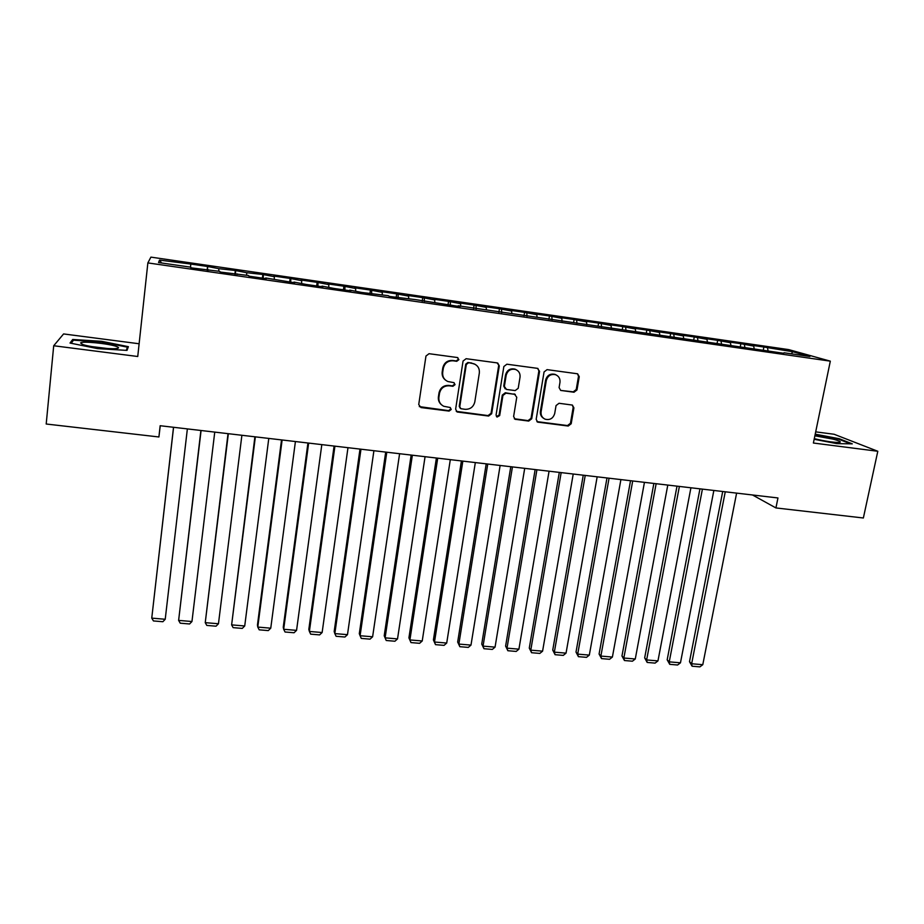 <?xml version="1.0" encoding="UTF-8"?>
<svg xmlns="http://www.w3.org/2000/svg" width="924" height="924" viewBox="0 0 924 924"><rect width="100%" height="100%" fill="white"/><g stroke="black" fill="none" stroke-linecap="round" stroke-linejoin="round"><path stroke-width="1.39" d="M458.893 359.655L457.334 357.519L429.048 353.696L425.964 356.04L418.734 404.55L420.998 407.565L449.099 411.088L451.235 409.459L450.173 407.496L443.774 406.283C440.147 404.435 438.519 401.432 438.9 397.297L439.512 393.278C440.817 388.149 444.074 385.654 449.283 385.805L452.91 386.278L455.047 384.65L453.927 382.64L447.84 381.52C444.028 379.706 442.319 376.646 442.688 372.337L443.301 368.295C444.617 363.132 447.886 360.637 453.107 360.799L456.756 361.296L458.893 359.655M445.622 380.203C442.942 378.147 441.799 375.398 442.18 371.968L442.792 367.925C444.109 362.774 447.366 360.279 452.587 360.452L456.225 360.938L458.362 359.297L457.796 357.646M419.288 406.606L448.59 410.637L450.716 409.009L450.346 407.588M441.383 404.689C439.027 402.645 438.034 400.046 438.403 396.87L439.016 392.862C440.309 387.745 443.566 385.262 448.764 385.4L452.39 385.874L454.527 384.245L454.065 382.698M574 392.238L576.98 389.951L579.256 376.68L577.615 373.804L547.066 369.635L544.063 371.945L536.174 419.346L537.676 422.118L568.225 426.033L571.194 423.746L573.908 407.877L572.372 405.07L559.032 403.28L556.052 405.567L554.712 413.478C553.164 418.433 549.965 420.339 545.125 419.196C542.076 417.729 540.736 415.246 541.094 411.746L546.292 380.561C547.747 375.733 550.843 373.781 555.59 374.705C558.87 376.126 560.325 378.678 559.967 382.386L559.089 387.583L560.683 390.425L574 392.238L573.261 391.834L576.23 389.547L578.505 376.311L577.523 373.781M752.529 494.987L775.929 507.934L777.962 497.955L160.164 425.721L158.905 436.971L160.256 425.733M775.929 507.934L863.363 517.994L877.8 451.27L834.106 434.257L815.696 431.866M139.12 343.763L63.594 333.934L53.708 345.749L137.745 356.502L147.863 262.913L830.318 361.157L813.386 443.023L877.8 451.27M53.708 345.749L46.2 424.012L158.905 436.971M499.295 365.916L497.112 362.889L466.123 358.697L463.063 361.041L455.624 409.193L457.137 411.988L488.634 416.043L491.66 413.733L499.295 365.916L497.736 363.051M506.883 364.206L537.433 368.341L539.57 371.332L531.704 418.78L528.713 421.078L515.118 419.277L513.617 416.505L516.759 397.274L514.599 394.294L505.936 393.162L502.922 395.484L499.688 415.557L497.112 417.047L496.061 415.095L503.857 366.528L506.883 364.206M147.863 262.913L150.901 257.126L788.715 349.607L830.318 361.157M207.126 270.166L207.553 266.482L190.76 264.045L159.505 260.094L158.547 262.543L190.806 267.198L190.806 267.81L219.831 271.379L220.051 272.026L248.568 275.525L248.995 276.195L266.228 278.678L265.685 277.997L294.733 282.79L293.982 282.074L306.052 284.43L322.961 286.856L322.002 286.117L334.165 288.473L350.912 290.887L349.757 290.124L362.012 292.492L388.172 295.668L389.593 296.465L415.303 299.584L460.071 306.629L458.177 305.763L783.668 353.28M207.553 266.482L218.907 268.688L218.676 271.217M234.892 274.162L235.331 270.501L218.907 268.688M235.331 270.501L246.777 272.719L246.581 275.237M262.404 278.136L262.855 274.486L246.777 272.719M262.855 274.486L274.382 276.715L274.232 279.233M289.662 282.063L290.124 278.436L273.793 276.068L274.382 276.715M290.124 278.436L301.732 280.677L301.617 283.183M316.666 285.955L317.14 282.351L300.958 280.007L301.732 280.677M317.14 282.351L328.829 284.592L328.759 287.098M343.416 289.813L343.913 286.221L327.881 283.899L328.829 284.592M343.913 286.221L355.682 288.484L355.636 290.979M369.923 293.636L370.432 290.067L354.539 287.768L355.682 288.484M370.432 290.067L382.282 292.33L382.27 294.814M396.188 297.424L396.708 293.867L380.965 291.591L382.282 292.33M396.708 293.867L408.627 296.142L408.662 298.625M422.222 301.166L422.742 297.644L407.149 295.38L408.627 296.142M422.742 297.644L434.742 299.919L434.8 302.391M448.013 304.885L448.544 301.374L433.09 299.133L434.742 299.919M448.544 301.374L460.614 303.673L460.718 306.133M473.573 308.57L474.116 305.082L458.801 302.864L460.614 303.673M474.116 305.082L486.255 307.38L486.382 309.84M498.902 312.231L499.457 308.743L484.28 306.549L486.255 307.38M499.457 308.743L511.665 311.053L511.827 313.513M524 315.846L524.566 312.381L509.528 310.21L511.665 311.053M524.566 312.381L536.844 314.703L537.04 317.14M548.914 319.265L549.457 315.985L534.546 313.825L536.844 314.703M549.457 315.985L561.804 318.306L562.081 321.333M573.608 322.591L574.127 319.554L559.343 317.417L561.804 318.306M574.127 319.554L586.532 321.887L586.856 324.901M598.082 325.953L598.579 323.1L583.933 320.974L586.532 321.887M598.579 323.1L611.053 325.433L611.399 328.447M622.314 329.452L622.811 326.611L608.292 324.509L611.053 325.433M622.811 326.611L635.342 328.956L635.735 331.959M646.326 332.917L646.835 330.087L632.443 328.008L635.342 328.956M646.835 330.087L659.436 332.432L659.851 335.435M670.143 336.348L670.651 333.541L656.386 331.473L659.436 332.432M670.651 333.541L683.31 335.886L683.76 338.877M693.739 339.755L694.259 336.96L680.122 334.904L683.31 335.886M694.259 336.96L706.976 339.316L707.461 342.296M717.139 343.127L717.671 340.344L703.649 338.311L706.976 339.316M717.671 340.344L730.434 342.712L730.965 345.68M740.332 346.477L740.875 343.705L726.969 341.695L730.434 342.712M740.875 343.705L753.684 346.073L754.25 349.041M763.34 349.792L763.882 347.031L750.103 345.045L753.684 346.073M763.882 347.031L792.769 351.732L809.886 356.502L784.026 352.772M767.544 348.082L768.017 350.473M792.769 351.732L791.314 353.834M744.409 344.733L744.848 347.124M721.067 341.36L721.482 343.751M697.528 337.953L697.932 340.413M673.781 334.511L674.174 337.11M649.826 331.046L650.196 333.807M625.652 327.546L626.022 330.48M601.27 324.024L601.605 327.038M576.668 320.455L576.969 323.481M551.847 316.863L552.113 319.9M526.807 313.248L527.027 316.285M501.536 309.586L501.709 312.635M476.033 305.902L476.172 308.951M450.3 302.171L450.392 305.232M424.324 298.417L424.382 301.49M398.117 294.629L398.14 297.701M349.757 290.124L349.607 290.702M371.667 290.794L371.644 293.878M322.002 286.117L321.864 286.706M344.975 286.937L344.895 290.021M293.982 282.074L293.855 282.663M318.029 283.033L317.914 286.128M265.685 277.997L265.569 278.586M290.829 279.094L290.667 282.201M237.11 273.874L237.006 274.474M263.375 275.121L263.167 278.24M208.247 269.716L208.166 270.316M235.655 271.113L235.401 274.243M207.681 267.071L207.369 270.201M159.505 260.094L161.631 262.982M190.76 264.622L190.494 267.151M128.39 346.673L101.663 341.326L72.707 339.466L70.028 343.047L97.597 348.625L127.004 350.392L128.39 346.673M814.159 439.293L836.89 443.636L852.286 443.843L839.304 438.738L815.222 434.164M456.248 411.342L488.057 415.592L491.06 413.282L498.683 365.558M468.445 362.866L466.308 364.495L459.759 406.745L460.822 408.697L465.107 409.309C470.258 409.436 473.492 406.964 474.809 401.882L479.325 373.088C479.718 368.664 477.951 365.581 474 363.802L467.891 362.508L465.754 364.137L466.308 364.495M460.14 408.189L459.228 406.294L465.754 364.137M475.283 364.403L472.268 363.375M467.891 362.508L471.702 363.017M514.322 418.745L528.054 420.616L531.046 418.318L538.877 370.974L537.907 368.445M515.303 394.49L505.312 392.758L502.298 395.068L499.076 415.095L499.688 415.557M496.465 416.562L499.076 415.095M520.027 377.2C520.374 373.504 518.895 370.928 515.604 369.484C510.764 368.491 507.611 370.455 506.156 375.352L504.365 386.463L506.537 389.454L515.199 390.586L518.214 388.276L520.027 377.2M516.354 369.808L514.957 369.115C510.129 368.133 506.987 370.085 505.532 374.982L506.156 375.352M505.197 388.842L503.753 386.059L505.532 374.982M560.683 390.425L573.261 391.834M556.121 374.913L554.874 374.336C550.138 373.412 547.043 375.352 545.599 380.18L546.292 380.561M543.612 418.329C541.118 416.724 540.043 414.379 540.413 411.307L545.599 380.18M536.902 421.61L567.498 425.56L570.454 423.284L573.169 407.438L572.337 405.058M101.594 341.984L101.663 341.326M72.511 341.51L72.707 339.466M839.177 439.374L839.304 438.738M173.516 427.281L151.755 618.121L173.573 427.292M187.364 428.909L165.223 619.265L162.867 621.725L153.453 620.94L151.755 618.121L165.223 619.265M200.901 430.48L178.621 620.397L201.085 430.503M214.749 432.109L191.961 621.517L189.57 623.977L180.249 623.192L178.621 620.397L191.961 621.517M228.02 433.656L205.243 622.649L228.355 433.691M241.892 435.273L218.457 623.758L216.043 626.195L206.803 625.421L205.243 622.649L218.457 623.758M116.482 346.488C108.986 343.578 81.416 340.841 80.607 342.977L82.444 344.386C88.207 346.685 108.882 349.307 115.789 348.625C119.196 348.313 119.427 347.597 116.482 346.488M107.311 348.498L91.476 346.558M71.194 343.289L73.493 340.194L101.548 341.984L127.454 347.17L126.253 350.346M127.154 349.977L127.454 347.17M814.298 438.646L814.829 438.784C825.12 441.245 833.205 442.469 839.073 442.457C841.868 442.065 839.812 440.944 832.894 439.108L814.887 435.805M826.634 441.245L820.524 440.101M815.107 434.719L838.738 439.212L850.426 443.809M254.897 436.798L231.624 624.878L255.359 436.856M268.78 438.426L244.721 625.975L242.273 628.401L233.125 627.639L231.624 624.878L244.721 625.975M281.531 439.916L257.45 625.028L257.773 627.084L282.12 439.986M295.414 441.533L270.755 628.181L268.283 630.595L259.205 629.833L257.773 627.084L270.755 628.181M307.935 443L283.252 627.223L283.68 629.279L308.651 443.081M321.818 444.629L296.558 630.364L294.051 632.755L285.054 632.004L283.68 629.279L296.558 630.364M334.084 446.061L308.824 629.394L309.378 631.45L334.927 446.153M347.978 447.678L322.13 632.524L319.6 634.904L310.683 634.153L309.378 631.45L322.13 632.524M360.002 449.087L334.176 631.542L334.834 633.598L360.972 449.203M373.908 450.716L347.482 634.661L344.929 637.029L336.093 636.289L334.834 633.598L347.482 634.661M385.701 452.09L359.297 633.679L360.083 635.735L386.786 452.217M399.595 453.719L372.615 636.786L370.027 639.142L361.272 638.403L360.083 635.735L372.615 636.786M411.157 455.07L384.211 635.793L385.1 637.849L412.358 455.209M425.063 456.699L397.528 638.9L394.918 641.233L386.232 640.505L384.211 635.793M386.232 640.505L385.1 637.849L397.528 638.9M436.394 458.015L408.916 637.883L409.909 639.939L437.71 458.177M450.311 459.644L422.222 640.979L419.588 643.312L410.984 642.584L408.916 637.883M410.984 642.584L409.909 639.939L422.222 640.979M461.411 460.949L433.402 639.962L434.499 642.018L462.843 461.111M475.329 462.566L446.708 643.046L444.051 645.368L435.516 644.652L433.402 639.962M435.516 644.652L434.499 642.018L446.708 643.046M486.209 463.848L457.669 642.018L458.87 644.074L487.745 464.021M500.127 465.477L470.986 645.102L468.306 647.401L459.84 646.696L457.669 642.018M459.84 646.696L458.87 644.074L470.986 645.102M510.787 466.712L481.739 644.063L483.044 646.119L512.439 466.909M524.705 468.341L495.056 647.135L492.342 649.422L483.957 648.717L481.739 644.063M483.957 648.717L483.044 646.119L495.056 647.135M535.146 469.565L505.613 646.095L507.01 648.151L536.913 469.773M549.064 471.194L518.918 649.156L516.193 651.432L507.865 650.727L505.613 646.095M507.865 650.727L507.01 648.151L518.918 649.156M559.309 472.395L529.279 648.094L530.78 650.161L561.168 472.614M573.226 474.024L542.584 651.154L539.824 653.418L531.577 652.725L529.279 648.094M531.577 652.725L530.78 650.161L542.584 651.154M583.252 475.19L552.737 650.092L554.342 652.148L585.227 475.421M597.17 476.819L566.042 653.141L563.27 655.393L555.081 654.7L552.737 650.092M555.081 654.7L554.342 652.148L566.042 653.141M606.987 477.962L576.01 652.067L577.708 654.123L609.066 478.205M620.905 479.591L589.316 655.104L586.509 657.345L578.401 656.664L576.01 652.067M578.401 656.664L577.708 654.123L589.316 655.104M630.526 480.723L599.087 654.019L600.877 656.075L632.709 480.977M644.444 482.351L612.393 657.056L609.563 659.286L601.524 658.604L599.087 654.019M601.524 658.604L600.877 656.075L612.393 657.056M653.869 483.448L621.967 655.959L623.85 658.027L656.144 483.714M667.786 485.077L635.273 658.985L632.42 661.203L624.451 660.533L621.967 655.959M624.451 660.533L623.85 658.027L635.273 658.985M677.003 486.151L644.663 657.888L646.638 659.944L679.383 486.428M690.921 487.78L657.957 660.903L655.093 663.109L647.181 662.439L644.663 657.888M647.181 662.439L646.638 659.944L657.957 660.903M699.953 488.831L667.174 659.805L669.242 661.861L702.413 489.119M713.859 490.459L680.468 662.808L677.581 665.003L669.738 664.333L667.174 659.805M669.738 664.333L669.242 661.861L680.468 662.808M722.707 491.499L689.5 661.699L691.649 663.755L725.259 491.799M736.613 493.127L702.783 664.691L699.884 666.874L692.099 666.216L689.5 661.699M692.099 666.216L691.649 663.755L702.783 664.691M491.06 413.282L491.66 413.733M488.057 415.592L488.634 416.043M538.877 370.974L539.57 371.332M531.046 418.318L531.704 418.78M528.054 420.616L528.713 421.078M515.13 418.988L515.765 419.45M513.963 393.878L514.599 394.294M505.312 392.758L505.936 393.162M502.298 395.068L502.922 395.484M503.753 386.059L504.365 386.463M560.464 390.147L561.191 390.552M540.413 411.307L541.094 411.746M573.169 407.438L573.908 407.877M570.454 423.284L571.194 423.746M567.498 425.56L568.225 426.033M537.618 421.818L538.299 422.28M578.505 376.311L579.256 376.68M576.23 389.547L576.98 389.951M514.483 418.815L515.118 419.277M514.541 394.028L515.176 394.433M496.511 416.585L497.112 417.047M514.957 369.115L515.604 369.484M554.874 374.336L555.59 374.705M536.994 421.656L537.676 422.118M82.675 344.479L80.607 342.977"/></g></svg>
